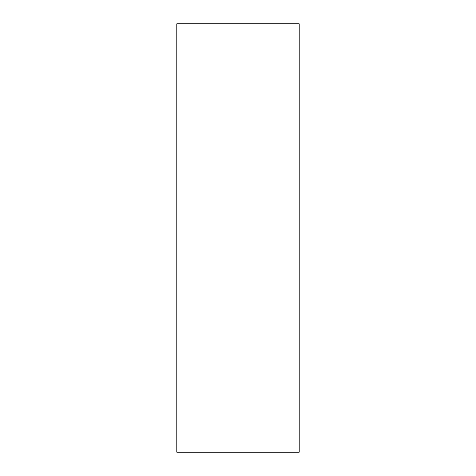 <?xml version="1.0" encoding="UTF-8"?>
<svg xmlns="http://www.w3.org/2000/svg" width="476" height="476" viewBox="0 0 476 476"><rect width="100%" height="100%" fill="white"/><g stroke="black" fill="none" stroke-linecap="round" stroke-linejoin="round"><path stroke-width="0.36" stroke-dasharray="2.38 1.78" d="M198.218 23.8L277.782 23.8L198.218 23.8L198.218 452.2L277.782 452.2L198.218 452.2M299.202 23.8L176.798 23.8M299.202 452.2L176.798 452.2M277.782 452.2L277.782 23.8"/><path stroke-width="0.71" d="M176.798 23.8L299.202 23.8L299.202 452.2L176.798 452.2L176.798 23.8"/></g></svg>
